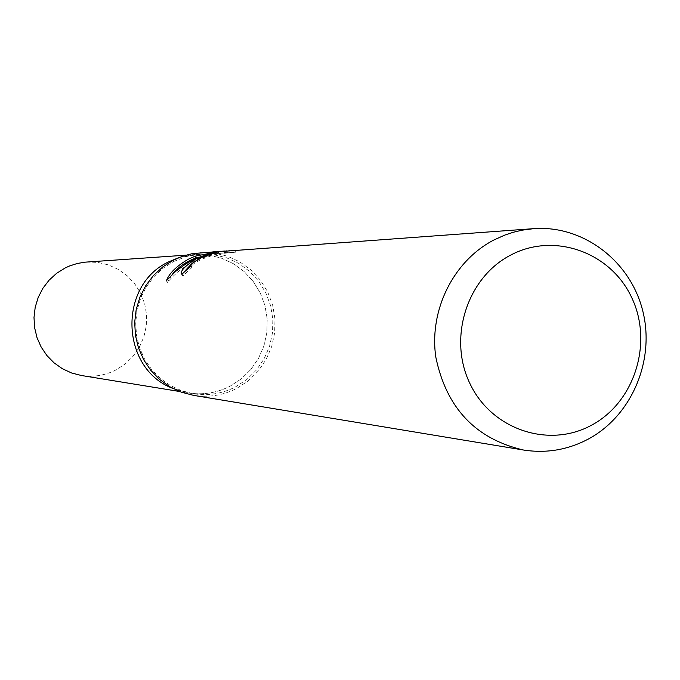 <?xml version="1.0" encoding="UTF-8"?>
<svg xmlns="http://www.w3.org/2000/svg" width="680" height="680" viewBox="0 0 680 680"><rect width="100%" height="100%" fill="white"/><g stroke="black" fill="none" stroke-linecap="round" stroke-linejoin="round"><path stroke-width="0.51" stroke-dasharray="3.4 2.55" d="M173.816 261.435L186.498 256.496L199.861 254.192L213.307 254.618L226.398 257.712L238.629 263.347L249.543 271.303L258.723 281.274L265.829 292.876L270.598 305.66L272.85 319.158L272.501 332.843L269.569 346.214L264.154 358.751L256.471 369.988L246.798 379.5L235.501 386.911C222.19 393.737 208.156 396.015 193.409 393.762L181.475 390.668L170.272 385.45L160.157 378.241L151.462 369.3L144.475 358.887L139.417 347.352L136.459 335.07L135.711 322.439L137.181 309.868L140.828 297.764L146.531 286.526L154.113 276.522L163.302 268.065L173.816 261.435M178.772 257.661L194.803 254.55L208.139 254.966L221.127 258.026L233.257 263.619L244.086 271.507L253.19 281.392L260.245 292.901L264.971 305.583L267.206 318.962L266.866 332.537L263.95 345.797L258.587 358.232L250.963 369.376L241.366 378.802L230.163 386.155C216.954 392.921 203.031 395.182 188.394 392.947L172.728 388.365L188.403 392.938L193.409 393.762M200.141 252.611L213.919 253.011L227.324 256.148L239.861 261.894L251.048 270.019L260.466 280.211L267.758 292.077L272.663 305.167L274.983 318.979L274.644 332.996L271.651 346.69L266.118 359.533L258.255 371.042L248.353 380.791L236.793 388.382C223.108 395.394 208.692 397.715 193.545 395.361M226.78 250.886L230.894 250.401M182.368 273.76L182.155 275.417L183.005 275.85L191.956 267.452L191.454 267.257L191.743 266.373C193.656 259.709 225.326 251.226 224.91 253.062L224.357 253.266L223.49 251.506M191.956 267.452L191.106 265.727M234.685 250.316L235.603 252.212L225.7 252.892L224.876 251.218M224.357 253.266L235.595 252.212M183.005 275.85L182.112 274.04M172.1 274.609L167.339 282.557C178.704 269 193.231 259.853 210.919 255.102L210.332 253.903M210.919 255.102L200.481 258.765L191.556 263.849M225.692 252.892L211.106 253.963L218.909 253.436L199.095 257.065M211.106 253.963L210.256 252.229M218.909 253.436L218.229 252.05M167.331 282.557L166.413 280.687M86.572 262.038L97.614 262.378L108.358 264.885L118.413 269.458L127.381 275.927L134.929 284.045L140.777 293.479L144.704 303.883L146.566 314.865L146.285 326.009L143.871 336.889L139.434 347.089L133.119 356.226L125.171 363.953L115.889 369.971C104.95 375.504 93.432 377.341 81.328 375.488M168.963 261.724L181.543 256.827L194.803 254.55L208.139 254.966L221.127 258.034L233.257 263.619L244.086 271.515L253.19 281.401L260.245 292.901L264.971 305.583L267.206 318.962L266.866 332.537L263.95 345.797L258.587 358.232L250.963 369.376L241.366 378.802L230.154 386.155C216.954 392.921 203.031 395.182 188.403 392.938L179.579 391.501M185.886 255.17L199.861 254.192M190.816 265.957L191.454 267.257M181.262 273.624L182.146 275.425M218.645 253.147L231.37 252.263M224.094 251.379L224.918 253.062"/><path stroke-width="1.02" d="M168.963 261.724C117.784 284.945 120.3 368.602 172.703 388.356C120.309 368.637 117.768 284.945 168.963 261.724L178.772 257.661M523.506 450.024C475.507 438.897 446.267 407.881 435.787 356.975C429.012 310.021 453.466 260.993 493.799 240.04L504.756 235.101L513.273 232.271L521.968 230.197L533.749 228.65C582.887 225.003 629.943 260.618 642.558 310.106C655.469 359.499 632.221 415.344 588.591 438.914C568.046 449.854 546.346 453.56 523.506 450.024L193.545 395.361L181.356 392.173L169.923 386.809L159.596 379.423L150.722 370.26L143.599 359.609L138.448 347.811L135.439 335.257L134.682 322.337L136.204 309.485L139.944 297.118L145.783 285.642L153.535 275.417L162.936 266.781L173.68 260.006L182.793 256.139L192.329 253.623L224.782 251.03M533.749 228.65L224.043 251.294C220.949 250.69 212.644 253.062 199.138 258.417L190.901 264.656L190.612 265.531L191.106 265.727L182.112 274.04L181.262 273.615C180.676 270.436 185.784 265.421 196.605 258.578L210.077 253.394L195.475 258.647L186.142 263.678L175.55 271.464L166.413 280.687C169.388 273.071 176.783 265.863 188.598 259.072L195.168 256.181L218.042 251.676L210.256 252.229L218.407 251.302M224.876 251.218L226.78 250.886M510.782 255.051C554.242 231.905 610.716 252.178 631.694 297.576C653.302 342.635 634.78 402.084 591.744 425.076C549.04 448.74 491.759 429.726 470.041 383.792C447.678 338.215 466.998 277.508 510.782 255.051M210.332 253.903L210.077 253.394M191.556 263.849L182.368 273.76M199.095 257.065L195.984 257.839C185.597 261.919 177.633 267.503 172.1 274.609M195.984 257.839L195.168 256.181M179.579 391.501L81.328 375.488L71.544 372.963L62.347 368.704L54.052 362.839L46.928 355.563L41.191 347.106L37.043 337.73L34.62 327.751L34 317.492L35.198 307.284L38.191 297.457L42.857 288.328L49.062 280.202L56.593 273.326L65.212 267.937L69.572 265.957L77.154 263.517L84.991 262.174L185.886 255.17M190.604 265.531L190.816 265.957"/></g></svg>
